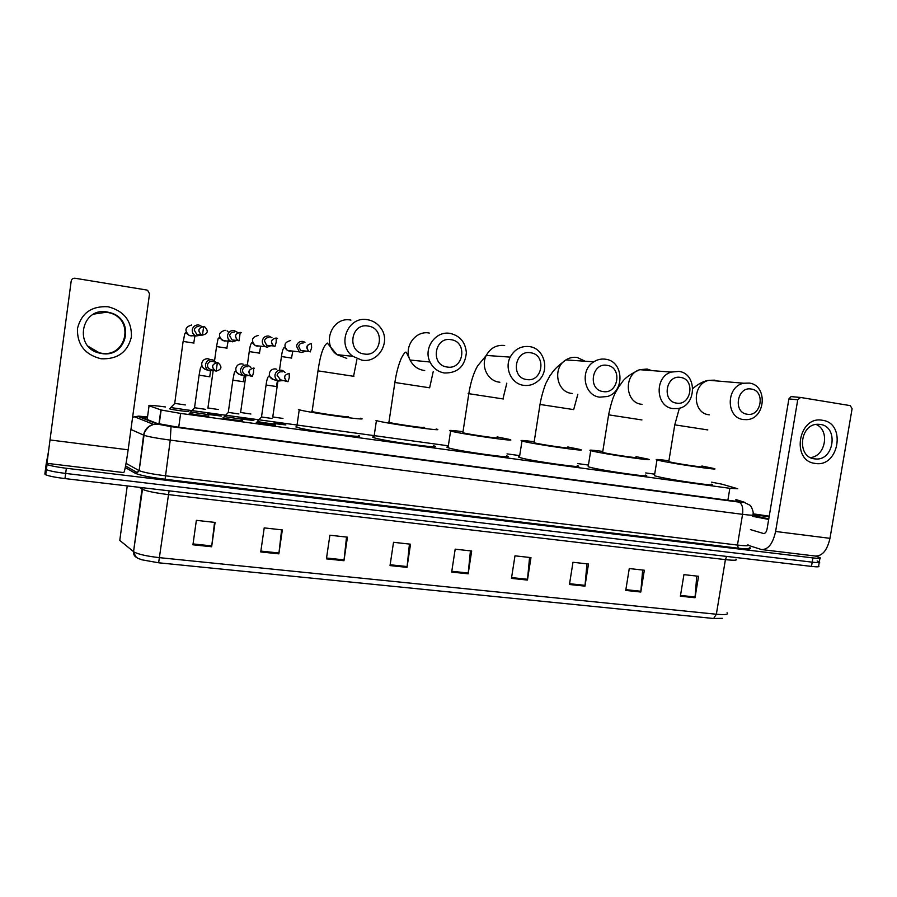 <?xml version="1.0" encoding="UTF-8"?>
<svg xmlns="http://www.w3.org/2000/svg" width="897" height="897" viewBox="0 0 897 897"><rect width="100%" height="100%" fill="white"/><g stroke="black" fill="none" stroke-linecap="round" stroke-linejoin="round"><path stroke-width="1.35" d="M274.953 425.178L275.278 424.999C277.577 425.918 259.446 423.519 256.598 422.521L256.284 422.409M241.921 420.648L242.291 420.491C244.309 421.366 226.179 418.977 223.342 417.991L222.994 417.856M208.362 416.051L208.766 415.905C210.503 416.735 192.362 414.369 189.536 413.382L189.155 413.225M285.851 424.92L274.359 423.575M253.851 420.525L241.271 419.022M221.357 416.062L207.599 414.38M188.348 411.521L188.74 411.398C190.265 412.172 172.493 409.839 169.813 408.909L169.443 408.752M165.496 406.958C153.286 405.354 147.803 404.951 149.059 405.758L161.146 409.996L180.645 413.427L729.844 488.304L737.693 488.742L722.007 484.189L711.5 482.149M654.675 474.165L645.705 472.932M588.432 465.061L577.578 463.57M519.711 455.62L507.029 453.882M448.343 445.82L285.706 423.474M285.538 423.451L253.728 419.078M253.582 419.056L221.256 414.616M221.133 414.605L188.269 410.086M815.463 556.073L820.06 557.654C821.338 558.506 818.961 558.584 812.917 557.912L66.344 468.279C56.769 467.068 50.344 465.812 47.059 464.523L46.218 463.805L48.416 452.054M819.948 558.304L819.342 561.847C820.62 562.733 818.232 562.834 812.189 562.161L65.66 473.437C56.074 472.237 49.649 470.97 46.375 469.647L45.534 468.907L46.375 469.647C49.649 470.97 56.074 472.237 65.66 473.437L812.189 562.161C818.232 562.834 820.62 562.733 819.342 561.847L817.111 560.984M147.433 417.621C143.531 417.363 142.186 417.497 143.408 418.024L157.076 423.406L176.597 426.927L731.358 500.705C738.018 501.569 740.63 501.658 739.206 500.997L735.843 499.909M713.631 618.493L158.623 562.789L141.849 559.795C138.418 558.158 135.817 559.223 133.922 551.913C138.284 554.312 146.895 556.241 159.733 557.687L716.355 614.232L713.631 618.493L722.5 618.336M819.23 562.531L818.625 566.052C819.903 566.949 817.515 567.072 811.471 566.399L64.965 478.583C55.39 477.395 48.965 476.128 45.691 474.771L44.85 474.008L46.218 463.805M326.418 558.865L329.894 535.217L347.442 537.168L343.966 560.715L326.418 558.865M260.747 551.947L264.211 527.896L282.331 529.914L278.866 553.853L260.747 551.947M192.933 544.793L196.365 520.35L215.089 522.435L211.647 546.766L192.933 544.793M511.458 578.386L514.979 555.826L530.968 557.609L527.447 580.067L511.458 578.386M569.449 584.496L572.981 562.284L588.499 564.011L584.967 586.133L569.449 584.496M625.736 590.428L629.268 568.552L644.338 570.234L640.794 592.02L625.736 590.428M680.386 596.191L683.929 574.641L698.561 576.278L695.018 597.738L680.386 596.191M390.027 565.581L393.525 542.304L410.523 544.199L407.025 567.364L390.027 565.581M451.673 572.073L455.183 549.166L471.676 551.005L468.167 573.811L451.673 572.073M470.42 550.87L468.167 573.811M409.436 544.075L407.025 567.364M696.745 576.076L695.018 597.738M642.656 570.043L640.794 592.02M586.941 563.843L584.967 586.133M529.566 557.452L527.447 580.067M214.562 522.368L211.647 546.766M281.602 529.835L278.866 553.853M346.534 537.068L343.966 560.715M753.054 513.813L769.234 516.179M768.785 518.836L754.164 515.842M753.368 514.721L769.133 516.728M768.684 519.419L752.661 516.369M822.414 420.278C846.566 423.115 838.908 467.942 815.115 463.401C790.739 460.968 798.408 415.367 822.414 420.278M814.442 458.849L815.687 458.972C834.221 460.811 838.83 426.49 820.273 424.416L817.627 424.27C799.597 424.146 796.614 457.178 814.442 458.849M816.023 424.427C830.196 429.988 825.632 456.562 810.372 457.548M748.49 545.398L761.418 549.536C768.146 549.771 772.866 543.75 775.602 531.473L797.736 399.793L788.889 398.896L767.081 528.995C766.408 532.067 765.219 533.569 763.526 533.513L750.453 529.611M762.383 549.659L815.138 556.017C822.257 556.308 827.202 550.41 829.972 538.335L852.105 408.684L850.255 405.623L800.573 397.461L797.736 399.793M788.889 398.896L791.098 396.586L800.303 397.438M751.327 389.051C737.087 386.08 732.714 412.598 747.156 414.223C761.318 417.071 765.69 390.812 751.327 389.051M743.31 419.527C725.639 417.8 725.998 386.159 743.792 383.232L749.354 383.075C768.067 385.262 765.657 418.989 746.797 419.65L743.31 419.527M668.814 461.417L670.037 462.011C677.964 463.872 707.554 468.189 701.802 466.653M701.903 466.014L713.754 468.458C723.756 471.138 672.391 463.637 659.026 460.453L656.985 459.948C654.429 459.096 658.409 459.376 668.927 460.778M711.164 484.156C721.098 487.228 669.745 479.873 656.458 476.285L654.429 475.702L654.541 475.04M680.655 377.435C665.854 374.352 661.481 401.408 676.484 403.101C691.195 406.049 695.579 379.274 680.655 377.435M672.896 408.572C655.651 406.879 654.16 377.099 671.158 372.087L678.928 371.392C697.631 373.556 696.588 406.386 677.818 408.539L672.896 408.572M602.672 452.088L603.479 452.615C610.812 454.431 642.095 458.961 635.906 457.313M636.018 456.64L647.937 459.107C658.69 461.955 604.399 454.095 592.065 451L590.719 450.653C587.984 449.756 591.998 450.014 602.784 451.426M645.358 475.062C656.043 478.336 601.764 470.656 589.508 467.124L588.174 466.732L588.286 466.003M607.179 365.359C591.785 362.164 587.423 389.769 603.019 391.552C618.325 394.602 622.697 367.277 607.179 365.359M599.701 397.169C583.913 395.588 579.585 370.113 593.814 361.816C597.548 359.462 601.517 358.598 605.733 359.248C623.684 361.3 625.063 391.552 607.516 396.485L599.701 397.169M534.085 442.423L534.5 442.871C541.138 444.632 574.304 449.386 567.678 447.637M567.79 446.953L579.821 449.419C591.347 452.447 533.782 444.194 522.671 441.201L521.976 441.021C519.06 440.068 523.13 440.315 534.186 441.728M577.253 465.644C588.701 469.131 531.147 461.08 520.114 457.627L519.43 457.414C517.961 456.921 517.995 456.651 519.554 456.629M530.744 352.79C514.71 349.482 510.359 377.659 526.584 379.521C542.528 382.683 546.878 354.808 530.744 352.79M523.579 385.318C511.626 383.905 504.237 368.454 510.214 357.118C514.62 349.213 521.079 345.704 529.589 346.612C544.647 348.417 550.253 371.033 538.189 380.877C533.894 384.566 529.028 386.046 523.579 385.318M462.908 432.388L462.964 432.769C468.783 434.462 504.069 439.474 496.983 437.613M497.095 436.895L509.272 439.384C521.606 442.602 460.385 433.913 450.698 431.042L450.597 431.009C447.502 430.022 451.64 430.246 463.009 431.681M506.715 455.889C518.959 459.589 457.75 451.135 448.152 447.771L448.052 447.749C446.471 447.211 446.504 446.93 448.175 446.908M451.146 339.705C434.44 336.274 430.112 365.057 447.02 367.008C463.614 370.282 467.954 341.813 451.146 339.705M444.329 372.984C437.848 371.784 433.083 368.129 430.022 362.018C422.958 348.328 435.774 330.365 450.316 333.449C460.116 335.87 465.453 342.306 466.362 352.745C464.926 366.492 457.582 373.242 444.329 372.984M388.771 421.971L388.928 422.341C394.557 424.034 430.885 429.125 423.754 427.23M436.177 428.99L436.189 428.99C449.038 432.309 386.226 423.541 376.415 420.615L375.989 420.491M433.643 445.787C446.414 449.599 383.613 441.133 373.87 437.691L373.455 437.557C372.21 437.086 372.39 436.839 374.004 436.805M368.207 326.071C350.783 322.505 346.477 351.916 364.092 353.967C381.404 357.365 385.721 328.28 368.207 326.071M361.771 360.134L352.88 356.344C336.117 344.908 348.081 315.441 367.725 319.747C372.894 320.689 377.11 323.256 380.373 327.472C391.563 340.995 378.747 363.565 361.771 360.134M311.663 411.151L312.089 411.544C317.729 413.214 353.855 418.226 348.014 416.533M360.415 418.215L360.93 418.361C371.571 421.355 309.095 412.71 299.25 409.794L298.387 409.537M358.396 435.493C368.959 438.969 306.482 430.661 296.728 427.241L295.875 426.938L296.862 426.322M282.959 418.451L272.778 416.937M304.98 342.25L302.805 341.409C299.43 341.219 297.333 342.777 296.503 346.096L299.318 351.837L301.201 352.499L305.44 351.389M303.231 343.002C300.787 342.856 299.262 343.988 298.667 346.388L300.674 350.536L303.926 350.873M272.755 417.071L277.969 380.777M285.739 423.519L274.078 422.308M250.925 414.022L240.609 412.485M272.015 337.777L268.73 336.027C265.288 335.826 263.157 337.407 262.339 340.737C262.115 343.394 263.169 345.379 265.49 346.69L267.127 347.206L272.441 345.053M269.066 337.608C266.577 337.474 265.03 338.606 264.436 341.028L266.689 345.323L269.627 345.603M240.587 412.631L245.756 376.191M253.761 419.134L241.046 417.755M218.397 409.514L207.925 407.967M237.346 332.249L234.072 330.556C230.585 330.343 228.421 331.935 227.591 335.299C227.378 338.079 228.522 340.109 231.034 341.398L232.48 341.824L237.402 340.21M234.319 332.137C231.785 331.991 230.226 333.135 229.621 335.579L232.088 339.985L234.846 340.221M207.902 408.101L213.15 370.764M221.29 414.672L207.476 413.125M185.354 404.939L174.724 403.37M188.303 410.142L170.778 407.541M202.038 326.575L198.831 324.983C195.288 324.77 193.09 326.362 192.261 329.76C192.059 332.652 193.281 334.727 195.938 335.994L201.881 335.074M198.977 326.564C196.409 326.407 194.828 327.562 194.223 330.029L196.869 334.536L199.583 334.716M170.385 409.054L170.542 407.787L174.702 403.515L183.111 341.421L193.976 343.091M271.993 418.518L261.498 416.959M285.145 372.524L282.589 370.461C278.653 369.486 276.119 370.943 274.987 374.845C274.785 377.794 276.052 379.846 278.776 380.99L283.317 380.541M274.863 423.732C277.005 424.584 260.007 422.33 257.349 421.411L257.585 421.142M282.196 371.896L281.692 371.784C279.236 371.661 277.7 372.804 277.106 375.204L280.458 379.812M257.17 422.678L257.327 421.399L261.476 417.105L266.084 384.959M238.927 413.954L228.287 412.385M250.902 367.456L248.065 365.236C244.141 364.384 241.629 365.875 240.553 369.71C240.351 372.771 241.697 374.845 244.556 375.966L248.906 375.529M241.854 419.213L224.328 416.6M247.864 366.761L247.258 366.626C244.746 366.503 243.199 367.647 242.594 370.069C242.459 372.266 243.423 373.769 245.475 374.587L245.744 374.666M223.914 418.148L224.071 416.858L228.264 412.53L232.85 380.115M205.335 409.312L194.537 407.72M216.11 362.321L213.015 359.944C209.079 359.17 206.579 360.695 205.525 364.507C205.346 367.635 206.747 369.743 209.73 370.842L213.878 370.461M208.328 414.627L190.534 411.981M217.444 362.657L212.23 361.379C209.685 361.244 208.104 362.399 207.51 364.844C207.375 367.108 208.384 368.633 210.526 369.429L216.155 371.111C221.772 369.508 222.411 366.738 218.049 362.803L217.343 362.635C211.658 364.317 211.075 367.097 215.583 370.988C211.187 366.996 211.782 364.216 217.366 362.646L217.343 362.635M194.503 407.866L190.276 412.25L190.108 413.539M108.111 306.752C124.111 311.001 131.87 321.048 131.411 336.88C127.621 352.185 117.507 359.484 101.081 358.766C84.98 354.73 77.097 344.683 77.434 328.638C81.324 313.12 91.55 305.821 108.111 306.752M101.709 353.508C126.432 358.239 135.66 320.857 111.643 313.12L107.326 311.999C80.977 306.729 73.352 347.845 99.645 353.104L101.709 353.508M93.86 314.085L106.866 312.167L111.138 313.277C134.864 320.924 125.748 357.847 101.316 353.183L99.287 352.779L88.254 346.343M50.008 439.956L46.98 463.334L123.696 472.596C124.582 472.024 126.073 464.433 128.148 449.812L149.53 293.79L147.613 290.314L146.648 290.011L75.079 278.249C72.96 278.104 71.67 279.012 71.199 280.985L50.008 439.956L128.148 449.812M727.871 500.246L729.844 488.304M178.727 427.207L180.645 413.427M158.948 423.922L160.877 409.907M147.175 419.504L149.059 405.758M146.884 421.556L146.289 421.489L146.884 421.545M132.621 417.217L138.474 416.13L147.523 416.937L138.351 416.533L157.749 424.191L171.035 426.624L738.904 502.096L743.792 502.174L735.876 499.651M743.792 502.174L749.858 505.179C751.495 506.031 754.085 513.095 752.975 514.519C754.882 515.495 751.406 515.427 742.57 514.34L170.251 440.113C157.311 438.375 148.566 436.761 144.025 435.28L143.587 435.101C144.675 429.484 147.994 425.907 153.544 424.393L134.348 416.701L138.351 416.533M749.331 547.417C752.919 549.143 749.264 549.401 738.366 548.202L165.082 479.256C149.642 477.271 139.663 475.253 135.167 473.201L125.266 467.528M812.917 557.912L811.471 566.399M66.344 468.279L64.965 478.583M738.904 502.096C742.088 503.609 743.31 507.691 742.57 514.34L737.457 545.062C746.304 546.06 749.791 545.959 747.93 544.737M130.94 429.484L143.587 435.101L139.147 470.645C143.655 472.405 152.367 474.121 165.295 475.769L737.457 545.062L738.366 548.202M126.062 463.357L138.721 470.42L137.342 472.641L135.167 473.201M171.035 426.624L170.251 440.113L165.082 479.256M125.58 465.969L137.342 472.641L139.147 470.645L144.025 435.28C143.812 432.881 145.628 429.876 149.451 426.254L153.544 424.393L157.749 424.191M738.635 501.434L738.736 500.84M158.623 562.789L168.513 494.617C155.652 493.014 146.996 491.264 142.556 489.358L139.158 487.318M137.196 557.799C134.55 556.622 133.328 554.57 133.552 551.644L142.701 487.733M735.989 559.055C737.816 560.39 734.295 560.58 725.415 559.627L716.355 614.232C725.236 615.028 728.801 614.535 727.052 612.763M127.239 485.916L119.772 540.386L133.552 551.644L142.197 487.676M726.604 556.42L725.415 559.627L168.513 494.617L169.174 490.85M451.796 571.277L468.268 573.015M511.582 577.59L527.548 579.271M569.573 583.712L585.068 585.349M625.859 589.665L640.895 591.258M680.509 595.44L695.108 596.976M390.15 564.762L407.137 566.556M326.542 558.035L344.067 559.885M260.87 551.094L278.978 553.012M193.046 543.93L211.759 545.903M775.602 531.473L829.972 538.335M717.51 381.001L714.528 380.16L709.213 380.306C692.192 383.064 691.935 413.091 708.854 414.762L709.314 414.818M674.757 424.842L707.823 429.921M651.76 370.607L647.141 369.037L639.718 369.687C623.505 374.43 624.996 402.652 641.478 404.278L642.017 404.356M608.615 414.829L641.927 419.942M585.113 361.222L577.242 357.488C573.228 356.871 569.438 357.69 565.884 359.921C552.339 367.77 556.521 391.888 571.58 393.413L572.241 393.491M540.005 404.446L573.676 409.604L577.847 394.243M504.675 345.502C496.59 344.65 490.446 347.958 486.264 355.436C480.601 366.155 487.665 380.765 499.035 382.122L499.853 382.234M468.111 393.581L503.43 398.986M429.304 333.056C415.49 330.13 403.358 347.094 410.086 360.033C413.001 365.808 417.531 369.272 423.687 370.405L424.73 370.539M394.871 382.481L429.697 387.807M350.951 320.106C332.327 316.047 321.036 343.843 336.924 354.64L346.78 358.385M318.009 370.853L353.923 376.336M300.674 350.536L308.803 351.389C305.855 347.229 306.74 344.627 311.494 343.607L311.45 343.585C306.415 344.717 305.529 347.318 308.803 351.389L310.25 351.904L311.607 347.812L311.45 343.585M291.66 358.082L281.445 356.524C282.151 351.344 283.093 348.294 284.293 347.386L287.511 350.525L289.63 351.187M289.731 351.187L291.626 350.985M290.482 340.591C284.315 342.273 283.317 345.58 287.511 350.525L299.318 351.837M277.532 338.494L276.141 338.012C270.905 339.257 270.087 341.914 273.686 345.995L274.942 346.399L276.186 342.262L276.175 338.023L277.532 338.494M259.603 353.16L249.254 351.579C249.915 346.489 250.801 343.506 251.922 342.609L255.342 345.625L257.237 346.152M257.417 346.175L259.042 346.018M258.078 335.478C251.676 337.306 250.768 340.692 255.342 345.625L265.49 346.69M241.45 332.742L240.217 332.35C234.812 333.684 234.05 336.386 237.907 340.479L239.017 340.804L240.239 332.361L241.45 332.742M227.042 348.171L216.547 346.556C218.576 335.198 218.184 339.167 219.047 337.732L224.317 341.051M224.62 341.073L226.055 340.938M225.147 330.275C218.554 332.226 217.713 335.68 222.602 340.602L231.034 341.398M202.453 335.108C207.936 333.762 208.709 331.027 204.763 326.912L203.653 326.575C198.102 327.988 197.374 330.735 201.455 334.839L202.453 335.108L203.675 326.586L204.763 326.912M191.364 335.882L192.653 335.747M191.689 325.006C184.928 327.046 184.132 330.545 189.289 335.478L190.882 335.859M279.819 379.644L287.231 381.528C283.284 377.659 283.945 374.946 289.204 373.399L289.182 373.399C283.755 374.946 283.104 377.648 287.231 381.528L287.982 381.718L289.26 377.715L289.182 373.399M276.579 386.551L266.073 385.026C266.734 379.936 267.665 376.942 268.842 376.067L273.764 379.678M276.781 369.25L275.211 368.88C272.049 368.891 270.109 370.427 269.38 373.511C269.178 376.392 270.412 378.377 273.069 379.487L278.776 380.99M254.367 368.263L253.571 368.062C248.02 369.676 247.404 372.434 251.732 376.314L252.382 376.46L253.559 372.412L253.593 368.073L254.367 368.263M243.502 381.718L232.839 380.182C234.902 368.891 234.566 372.782 235.451 371.392L239.746 374.598L244.556 375.966M243.165 364.16L241.753 363.846C238.546 363.857 236.573 365.415 235.844 368.521C235.653 371.481 236.954 373.511 239.746 374.598M218.049 362.803L217.366 362.646L216.155 371.111M209.898 376.807L199.089 375.181M209.035 359.002L207.745 358.733C204.482 358.744 202.487 360.302 201.747 363.442C201.578 366.481 202.946 368.532 205.85 369.609L209.337 370.719M159.206 423.978L161.146 409.996M47.059 464.523L45.691 474.771M745.048 502.443L735.899 499.528M815.687 458.972L812.48 458.401M791.098 396.586L799.967 397.449M692.854 388.479C698.875 383.468 704.324 380.743 709.213 380.306L743.792 383.232M668.77 461.697L674.757 424.875L679.388 408.191M656.985 459.948L654.429 475.702M602.627 452.391L608.603 414.874C610.666 404.85 612.886 397.528 615.275 392.897L619.311 385.901C622.35 383.187 621.935 377.906 639.718 369.687L671.158 372.087M590.719 450.653L588.174 466.732M534.029 442.748L540.005 404.491C541.519 394.871 545.679 383.277 546.172 382.761L549.928 375.776C552.877 372.39 552.227 370.147 565.884 359.921L593.814 361.816M521.976 441.021L519.43 457.414M506.827 383.142L502.959 398.896M462.852 432.735L468.806 393.716C470.69 382.077 473.627 372.816 477.608 365.931L486.264 355.436L510.214 357.118M450.597 431.009L448.052 447.749M429.641 387.796L433.229 371.593M388.928 422.341L394.859 382.537C396.373 372.67 398.56 364.53 401.396 358.082C403.908 353.306 405.556 351.389 406.352 352.364L410.086 360.033L430.022 362.018M376.415 420.615L373.87 437.691M353.575 376.269L356.894 359.562M312.089 411.544L317.998 370.898C320.251 355.033 323.346 345.749 327.293 343.058L336.924 354.64L352.88 356.344M299.25 409.794L296.728 427.241M292.747 351.534L291.514 358.06M279.539 369.822L281.445 356.513M260.623 346.511L259.435 353.138M276.175 338.023C271.073 339.178 270.244 341.835 273.686 345.995L266.689 345.323M247.348 365.023L249.254 351.579M227.087 330.836L228.802 332.54M228.455 339.201L226.863 348.137M240.239 332.361C235.003 333.549 234.218 336.252 237.907 340.479L232.088 339.985M214.562 360.717L216.547 346.556M194.873 336.162L193.763 343.058M183.324 341.454C185.13 330.825 184.793 334.032 185.668 332.765L189.289 335.478L195.938 335.994M203.675 326.586C198.237 327.831 197.497 330.578 201.455 334.839L196.869 334.536M277.465 380.642L276.411 386.506M244.298 375.888L243.311 381.673M253.593 368.073C248.177 369.665 247.561 372.412 251.732 376.314L245.475 374.587M210.604 371.022L209.685 376.751M205.85 369.609L201.522 366.604C200.625 367.826 200.906 364.698 199.078 375.249L194.514 407.877"/></g></svg>
